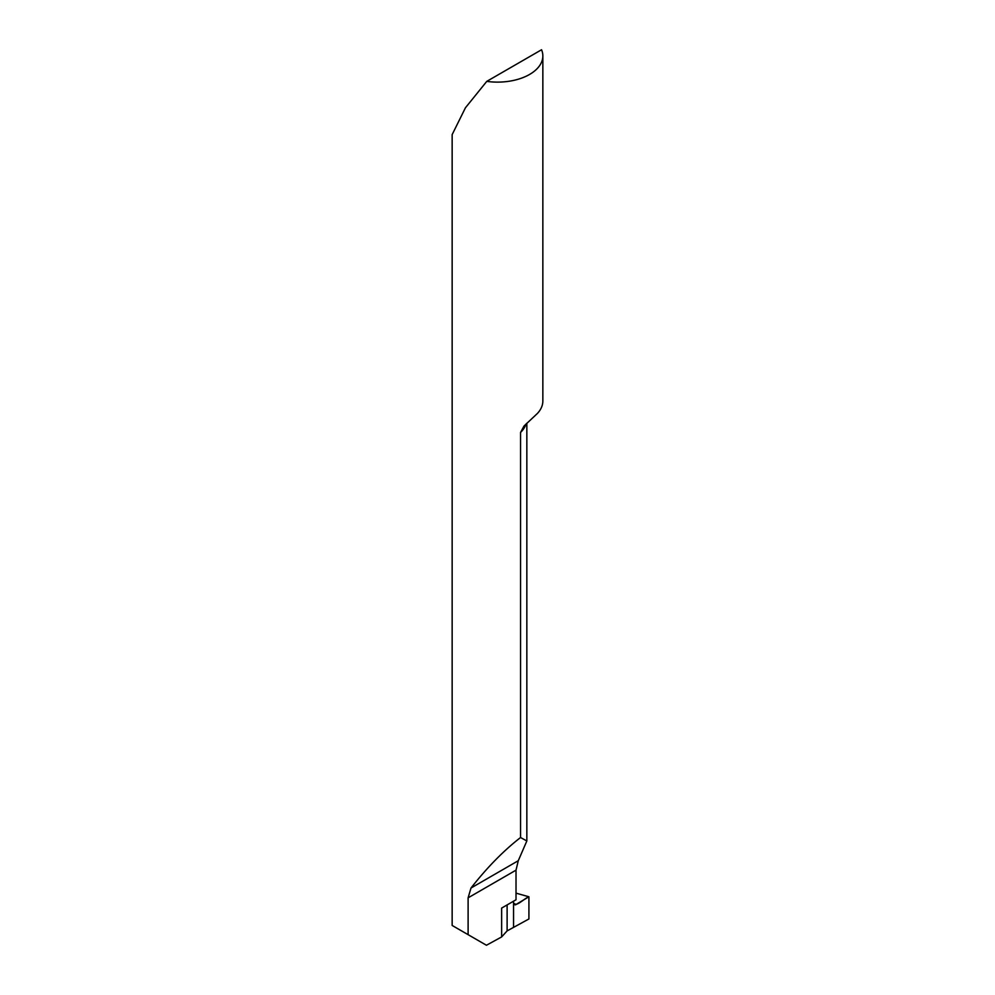 <?xml version="1.0" encoding="UTF-8"?>
<svg xmlns="http://www.w3.org/2000/svg" width="995" height="995" viewBox="0 0 995 995"><rect width="100%" height="100%" fill="white"/><g stroke="black" fill="none" stroke-linecap="round" stroke-linejoin="round"><path stroke-width="1.49" d="M526.069 423.945A45.347 26.181 180 0 1 520.547 432.464L523.992 426.059L537.462 413.398A45.347 26.181 0 0 0 542.847 401.022L542.847 55.944A45.347 26.181 0 0 0 541.554 49.75L486.766 81.379A45.347 26.181 0 0 0 542.847 55.944M520.547 432.464L520.547 837.516C503.582 850.688 487.065 867.528 470.996 888.025L468.11 897.826L468.11 934.666L452.153 925.462L452.153 134.611L465.436 107.783L486.766 81.379M507.114 904.915L507.114 930.897L513.557 927.377L513.557 901.196M507.114 930.897L501.642 936.929L486.443 945.25L468.11 934.666M520.547 837.516L526.84 840.962L518.283 860.712L516.019 870.152L516.019 899.779L501.642 908.074L501.642 936.929M516.019 893.149L528.917 896.781L528.917 918.97L513.557 927.377L513.557 903.074L513.98 904.467L515.335 904.878L528.917 896.781C524.079 898.423 515.982 907.664 513.557 903.074L513.557 927.377L528.917 918.97L528.917 896.781M516.019 870.152L468.11 897.826M518.283 860.712L470.996 888.025M513.569 903.273L516.194 904.517M526.84 840.962L526.84 423.223"/></g></svg>
